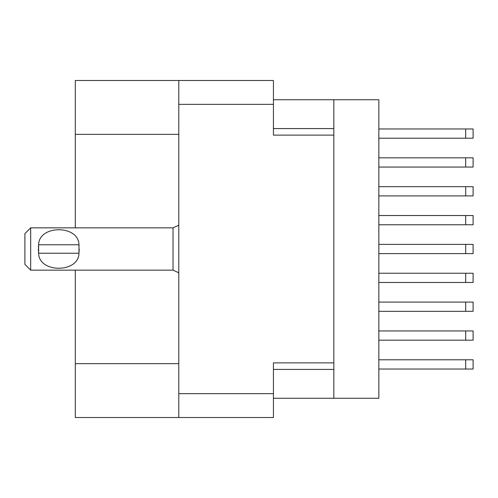 <?xml version="1.0" encoding="UTF-8"?>
<svg xmlns="http://www.w3.org/2000/svg" width="498" height="498" viewBox="0 0 498 498"><rect width="100%" height="100%" fill="white"/><g stroke="black" fill="none" stroke-linecap="round" stroke-linejoin="round"><path stroke-width="0.75" d="M178.788 134.354L75.298 134.354L75.298 80.489L273.427 80.489L273.427 135.12L333.828 135.12L333.828 398.269L273.427 398.269M333.828 362.88L273.427 362.88L273.427 417.511L75.298 417.511L75.298 363.646L178.788 363.646M75.298 134.354L75.298 227.841M75.298 270.159L75.298 363.646M178.788 417.511L178.788 80.489M333.828 398.269L378.841 398.269L378.841 99.731L333.828 99.731L333.828 135.12M273.427 99.731L333.828 99.731M378.841 330.946L473.1 330.946L473.1 340.178L378.841 340.178M378.841 359.799L473.1 359.799L473.1 369.03L378.841 369.03M378.841 302.093L473.1 302.093L473.1 311.325L378.841 311.325M378.841 244.381L473.1 244.381L473.1 253.619L378.841 253.619M378.841 186.675L473.1 186.675L473.1 195.907L378.841 195.907M378.841 273.24L473.1 273.24L473.1 282.472L378.841 282.472M378.841 215.528L473.1 215.528L473.1 224.76L378.841 224.76M378.841 128.97L473.1 128.97L473.1 138.201L378.841 138.201M378.841 157.822L473.1 157.822L473.1 167.054L378.841 167.054M30.671 227.841L24.9 233.612L24.9 264.388L30.671 270.159L30.671 227.841L173.018 227.841L178.788 225.233M38.414 247.064L38.626 244.767C38.8 224.772 78.796 224.729 78.964 244.767L79.089 245.888M38.365 249L38.626 253.233L38.626 244.767L78.964 244.767L78.964 253.233C78.802 273.24 38.769 273.246 38.626 253.233L78.964 253.233L79.226 249M178.788 393.657L273.427 393.657M273.427 104.343L178.788 104.343M273.427 369.416L333.828 369.416M333.828 128.584L273.427 128.584M465.68 330.946L465.68 340.178M465.68 359.799L465.68 369.03M465.68 302.093L465.68 311.325M465.68 244.381L465.68 253.619M465.68 186.675L465.68 195.907M465.68 273.24L465.68 282.472M465.68 215.528L465.68 224.76M465.68 128.97L465.68 138.201M465.68 157.822L465.68 167.054M178.788 272.767L173.018 270.159L173.018 227.841M173.018 270.159L30.671 270.159"/></g></svg>
